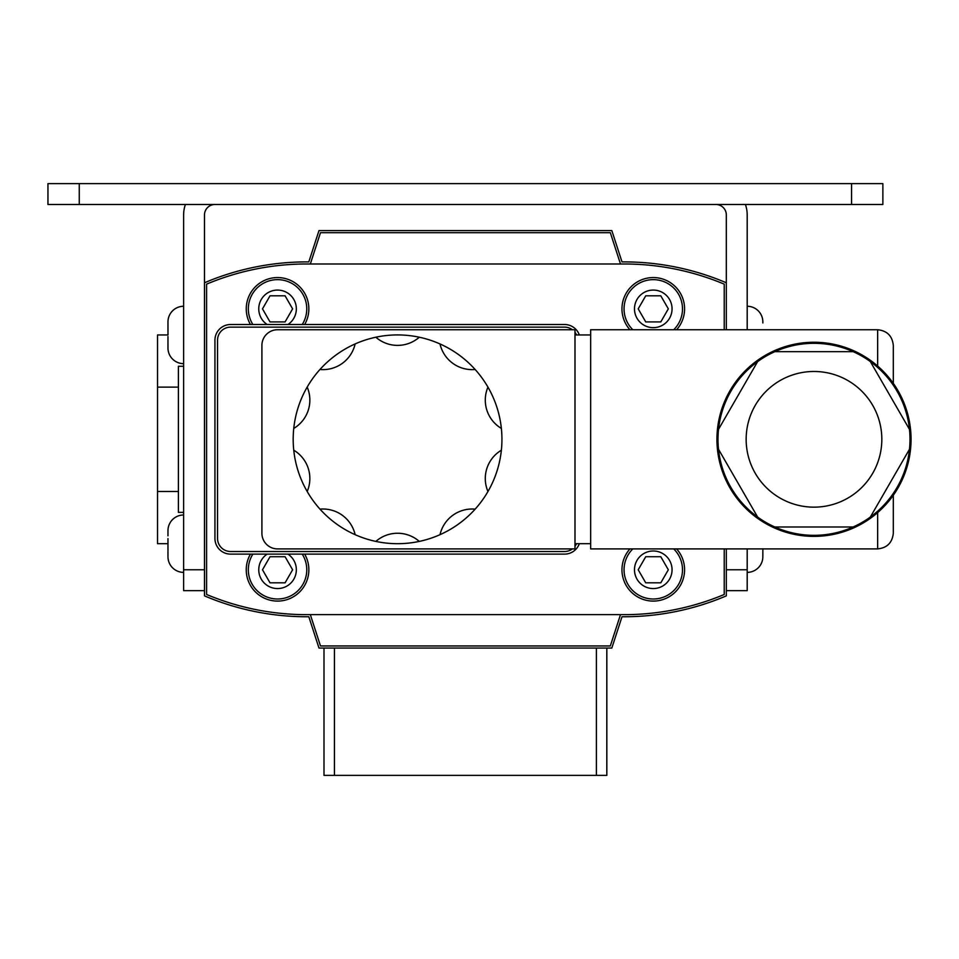 <?xml version="1.0" encoding="UTF-8"?>
<svg xmlns="http://www.w3.org/2000/svg" width="959" height="959" viewBox="0 0 959 959"><rect width="100%" height="100%" fill="white"/><g stroke="black" fill="none" stroke-linecap="round" stroke-linejoin="round"><path stroke-width="1.44" d="M304.662 324.514A31.311 31.311 0 0 0 277.559 277.559A31.311 31.311 0 0 0 250.443 324.514M250.443 554.122A31.311 31.311 0 0 0 277.559 601.089A31.311 31.311 0 0 0 304.662 554.122M676.61 329.74A31.311 31.311 0 0 0 653.271 277.559A31.311 31.311 0 0 0 629.931 329.74M629.931 548.908A31.311 31.311 0 0 0 653.271 601.089A31.311 31.311 0 0 0 676.61 548.908M724.237 329.74L724.237 284.152A258.822 258.822 0 0 0 627.606 264.001L303.224 264.001A258.822 258.822 0 0 0 206.581 284.152L206.581 594.484A258.822 258.822 0 0 0 303.224 614.635L627.606 614.635A258.822 258.822 0 0 0 724.237 594.484L724.237 548.908M620.497 264.001L610.32 232.677L320.498 232.677L310.32 264.001M620.497 614.635L610.32 645.958L320.498 645.958L310.32 614.635M277.559 279.644A29.226 29.226 0 0 0 252.876 324.514A29.226 29.226 0 0 1 277.559 279.644A29.226 29.226 0 0 1 302.229 324.514M262.49 308.858L270.018 321.912L285.087 321.912L292.615 308.858L285.087 295.816L270.018 295.816L262.49 308.858M252.876 554.122A29.226 29.226 0 0 0 277.559 599.003A29.226 29.226 0 0 0 302.229 554.122A29.226 29.226 0 0 1 277.559 599.003M262.49 569.778L270.018 556.735L285.087 556.735L292.615 569.778L285.087 582.82L270.018 582.82L262.49 569.778M653.271 599.003A29.226 29.226 0 0 0 673.721 548.908A29.226 29.226 0 0 1 653.271 599.003A29.226 29.226 0 0 1 632.82 548.908M668.327 569.778L660.799 556.735L645.731 556.735L638.203 569.778L645.731 582.82L660.799 582.82L668.327 569.778M673.721 329.74A29.226 29.226 0 0 0 653.271 279.644A29.226 29.226 0 0 0 632.82 329.74A29.226 29.226 0 0 1 653.271 279.644M668.327 308.858L660.799 321.912L645.731 321.912L638.203 308.858L645.731 295.816L660.799 295.816L668.327 308.858M726.323 329.74L726.323 282.773A260.908 260.908 0 0 0 622.007 261.903L611.83 230.592L318.987 230.592L308.81 261.903A260.908 260.908 0 0 0 204.495 282.773L204.495 595.863A260.908 260.908 0 0 0 306.772 616.745A260.908 260.908 0 0 0 308.81 616.745L318.987 648.044L611.83 648.044L622.007 616.745A260.908 260.908 0 0 0 624.045 616.745A260.908 260.908 0 0 0 726.323 595.863L726.323 548.908M167.969 543.681L157.528 543.681L157.528 334.955L167.993 334.955L167.969 321.912A15.656 15.656 0 0 1 183.625 306.257M183.625 366.266L178.41 366.266L178.41 491.499L157.528 491.499M178.41 491.499L178.41 512.37L183.625 512.37M178.41 387.136L157.528 387.136M606.831 648.044L606.831 775.375L323.998 775.375L323.998 648.044M440.013 343.969A32.978 32.978 0 0 0 475.137 369.491A104.363 104.363 0 0 0 307.192 491.511A104.363 104.363 0 0 0 501.365 428.421A104.363 104.363 0 0 0 475.137 369.491M375.868 337.232A32.978 32.978 0 0 0 419.287 337.232M320.006 369.491A32.978 32.978 0 0 0 355.13 343.969M813.987 371.481A67.837 67.837 0 0 0 746.15 439.318A67.837 67.837 0 0 0 813.987 507.155A67.837 67.837 0 0 0 881.824 439.318A67.837 67.837 0 0 0 813.987 371.481M813.987 536.381A97.063 97.063 0 0 0 911.05 439.318A97.063 97.063 0 0 0 813.987 342.255A97.063 97.063 0 0 0 716.936 439.318A97.063 97.063 0 0 0 813.987 536.381M813.987 535.338A96.02 96.02 0 0 0 853.15 351.653A96.02 96.02 0 0 0 757.646 517.069A96.02 96.02 0 0 0 813.987 535.338M757.646 361.567L718.483 429.404M718.483 449.244L757.646 517.069M774.824 526.982L853.15 526.982M870.328 517.069L909.492 449.244M909.492 429.404L870.328 361.567M853.15 351.653L774.824 351.653M877.653 366.05L877.653 329.74C887.099 330.735 892.314 335.95 893.309 345.396L893.309 383.384L893.309 345.396C892.314 335.95 887.099 330.735 877.653 329.74L590.648 329.74L590.648 548.908L877.653 548.908L877.653 512.586M893.309 495.264L893.309 533.252C892.314 542.686 887.099 547.913 877.653 548.908C887.099 547.913 892.314 542.686 893.309 533.252M574.992 548.908L574.992 329.74L277.559 329.74A15.656 15.656 0 0 0 261.903 345.396L261.903 533.252A15.656 15.656 0 0 0 277.559 548.908L574.992 548.908M574.992 546.294A13.042 13.042 0 0 0 576.515 543.681M576.515 334.955A13.042 13.042 0 0 0 574.992 332.341M579.32 334.955A15.656 15.656 0 0 0 564.563 324.514L230.592 324.514A15.656 15.656 0 0 0 214.936 340.169L214.936 538.467A15.656 15.656 0 0 0 230.592 554.122L564.563 554.122A15.656 15.656 0 0 0 579.32 543.681M572.379 329.74A13.042 13.042 0 0 0 564.563 327.127L230.592 327.127A13.042 13.042 0 0 0 217.549 340.169L217.549 538.467A13.042 13.042 0 0 0 230.592 551.509L564.563 551.509A13.042 13.042 0 0 0 572.379 548.908M590.648 543.681L574.992 543.681M590.648 334.955L574.992 334.955M475.137 509.145A32.978 32.978 0 0 0 440.013 534.666M501.365 450.215A32.978 32.978 0 0 0 487.951 491.511M487.951 387.124A32.978 32.978 0 0 0 501.365 428.421M293.778 428.421A32.978 32.978 0 0 0 307.192 387.124M307.192 491.511A32.978 32.978 0 0 0 293.778 450.215M355.13 534.666A32.978 32.978 0 0 0 320.006 509.145M419.287 541.403A32.978 32.978 0 0 0 375.868 541.403M79.261 204.495L47.95 204.495L47.95 183.625L79.261 183.625L79.261 204.495L851.556 204.495L851.556 183.625L882.867 183.625L882.867 204.495L851.556 204.495M79.261 183.625L851.556 183.625M204.495 282.773L204.495 214.936A10.441 10.441 0 0 1 214.936 204.495M204.495 590.648L183.625 590.648L183.625 214.936A31.311 31.311 0 0 1 185.411 204.495M745.407 204.495A31.311 31.311 0 0 1 747.193 214.936L747.193 329.74M715.882 204.495A10.441 10.441 0 0 1 726.323 214.936L726.323 282.773M747.193 548.908L747.193 590.648L726.323 590.648M167.969 336.525L167.969 345.384L167.969 336.525M167.993 346.954L167.969 345.384L167.993 346.954M183.625 363.653A15.656 15.656 0 0 1 167.969 347.997L167.969 346.954M167.969 322.955L167.993 334.955M183.625 514.983A15.656 15.656 0 0 0 167.993 529.824L167.969 530.735L167.993 529.824M167.969 535.841L167.969 530.735L167.969 535.841M167.969 538.574L167.969 548.8L167.969 538.574M167.993 550.61L167.969 548.8L167.993 550.61M167.969 556.64L167.969 551.521L167.969 556.64M183.625 572.379A15.656 15.656 0 0 1 167.993 557.539M762.849 548.8L762.825 557.539L762.849 548.8M747.193 572.379A15.656 15.656 0 0 0 762.825 557.539M747.193 306.257A15.656 15.656 0 0 1 762.849 321.912L762.849 322.955M287.94 324.514A18.784 18.784 0 0 0 277.559 290.074A18.784 18.784 0 0 0 267.165 324.514M287.94 554.122A18.784 18.784 0 0 1 277.559 588.562A18.784 18.784 0 0 1 267.165 554.122M653.271 550.993A18.784 18.784 0 0 0 634.486 569.778A18.784 18.784 0 0 0 653.271 588.562A18.784 18.784 0 0 0 672.055 569.778A18.784 18.784 0 0 0 653.271 550.993M653.271 290.074A18.784 18.784 0 0 1 672.055 308.858A18.784 18.784 0 0 1 653.271 327.654A18.784 18.784 0 0 1 634.486 308.858A18.784 18.784 0 0 1 653.271 290.074M334.427 775.375L334.427 648.044M596.39 775.375L596.39 648.044M726.323 569.778L747.193 569.778M183.625 569.778L204.495 569.778"/></g></svg>
